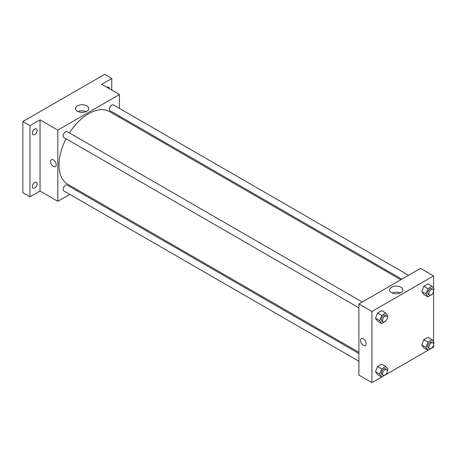 <?xml version="1.0" encoding="UTF-8"?>
<svg xmlns="http://www.w3.org/2000/svg" width="457" height="457" viewBox="0 0 457 457"><rect width="100%" height="100%" fill="white"/><g stroke="black" fill="none" stroke-linecap="round" stroke-linejoin="round"><path stroke-width="0.69" d="M69.83 194.362L57.816 201.297L40.039 191.032L29.962 196.847L22.85 192.745L22.85 121.568L104.642 74.348L111.754 78.455L111.754 90.086M77.547 189.906L76.53 190.495M34.703 187.981A3.353 1.937 -60 0 1 33.03 188.147A3.353 1.937 -60 0 1 32.516 185.456A3.353 1.937 -60 0 1 34.703 182.503A3.353 1.937 -60 0 1 36.377 182.337A3.353 1.937 -60 0 1 36.891 185.028A3.353 1.937 -60 0 1 34.703 187.981M34.703 134.547A3.353 1.937 -60 0 1 33.03 134.712A3.353 1.937 -60 0 1 32.516 132.022A3.353 1.937 -60 0 1 34.703 129.068A3.353 1.937 -60 0 1 36.377 128.903A3.353 1.937 -60 0 1 36.891 131.587A3.353 1.937 -60 0 1 34.703 134.547M40.039 191.032L40.039 119.86L29.962 125.675L22.85 121.568M29.962 196.847L29.962 125.675M57.816 201.297L57.816 130.125L40.039 119.86M57.816 130.125L119.454 94.536L101.677 84.271L111.754 78.455M77.427 111.274A6.632 3.827 180 0 1 75.485 108.566A6.632 3.827 180 0 1 82.117 104.739A6.632 3.827 180 0 1 88.749 108.566A6.632 3.827 180 0 1 84.654 112.102A6.632 3.827 180 0 1 77.427 111.274M106.989 87.338A3.353 1.937 -60 0 1 107.012 87.321A3.353 1.937 -60 0 1 108.686 87.156A3.353 1.937 -60 0 1 109.383 88.721M66.076 138.762A41.907 24.198 120 0 0 59.004 165.028A41.907 24.198 120 0 0 67.682 184.211L358.899 352.341M400.806 279.753L109.594 111.622A41.907 24.198 120 0 0 69.424 132.953M119.454 94.536L119.454 108.406M119.454 116.147L119.454 117.318M408.529 275.297L113.45 104.939A3.353 1.937 120 0 0 110.868 105.835A3.353 1.937 120 0 0 109.406 109.212A3.353 1.937 120 0 0 110.097 110.743L401.823 279.17M358.899 353.512L67.173 185.091A3.353 1.937 120 0 0 64.591 185.988A3.353 1.937 120 0 0 63.129 189.364A3.353 1.937 120 0 0 63.82 190.895L358.899 361.259M358.899 307.824L63.82 137.46A3.353 1.937 -60 0 1 63.82 133.593A3.353 1.937 -60 0 1 67.173 131.656L362.252 302.014M56.188 164.771A3.982 2.296 60 0 1 55.366 166.594A3.982 2.296 60 0 1 51.384 164.292A3.982 2.296 60 0 1 51.384 159.699A3.982 2.296 60 0 1 54.452 160.761A3.982 2.296 60 0 1 56.188 164.771M55.366 166.594A3.982 2.296 60 0 1 51.384 164.292A3.982 2.296 60 0 1 51.384 159.693M78.061 111.594A6.632 3.827 180 0 1 86.179 111.594M381.692 377.019L371.935 382.652L358.899 375.123L358.899 303.951L420.537 268.362L433.579 275.891L433.579 288.401M433.579 344.744L433.579 347.069L432.111 347.914M427.969 350.302L385.834 374.631M423.845 294.485L421.788 291.566L423.845 286.276L427.946 283.906L423.845 286.276L421.788 291.566L423.845 294.485L427.992 296.884L425.935 293.96L427.992 288.67L432.099 286.299L434.15 289.218L433.59 290.663M377.568 374.637L375.511 371.718L377.568 366.428L381.669 364.058L377.568 366.428L375.511 371.718L377.568 374.637L381.715 377.036L379.658 374.112L381.715 368.822L385.822 366.451L387.873 369.37L387.313 370.816M433.579 291.309L433.579 341.842M371.935 382.652L371.935 311.48L433.579 275.891M423.845 347.92L421.788 345.001L423.845 339.711L427.946 337.34L423.845 339.711L421.788 345.001L423.845 347.92L427.992 350.319L425.935 347.394L427.992 342.104L432.099 339.734L434.15 342.653L433.59 344.098M377.568 321.202L375.511 318.283L377.568 312.994L381.669 310.623L377.568 312.994L375.511 318.283L377.568 321.202L381.715 323.602L379.658 320.677L381.715 315.387L385.822 313.016L387.873 315.936L387.313 317.381M371.935 311.48L358.899 303.951M391.546 292.629A6.632 3.827 180 0 1 389.604 289.921A6.632 3.827 180 0 1 396.236 286.093A6.632 3.827 180 0 1 402.868 289.921A6.632 3.827 180 0 1 398.772 293.457A6.632 3.827 180 0 1 391.546 292.629M366.16 343.727A3.982 2.296 60 0 1 365.332 345.549A3.982 2.296 60 0 1 361.35 343.253A3.982 2.296 60 0 1 361.35 338.654A3.982 2.296 60 0 1 364.423 339.722A3.982 2.296 60 0 1 366.16 343.727M365.337 345.549A3.982 2.296 60 0 1 361.356 343.253A3.982 2.296 60 0 1 361.356 338.654M392.18 292.948A6.632 3.827 180 0 1 400.298 292.948M385.948 320.905L381.715 323.602M386.628 316.09L385.445 315.404A3.353 1.937 120 0 0 382.857 316.301A3.353 1.937 120 0 0 381.395 319.677A3.353 1.937 120 0 0 382.092 321.214L383.274 321.894A3.353 1.937 120 0 0 386.628 319.963A3.353 1.937 120 0 0 386.628 316.09A3.353 1.937 120 0 0 384.046 316.987A3.353 1.937 120 0 0 382.583 320.363A3.353 1.937 120 0 0 383.274 321.894M379.658 320.677L375.511 318.283M381.715 315.387L377.568 312.994M385.822 313.016L381.669 310.623M432.225 294.188L427.992 296.884M432.905 289.372L431.722 288.687A3.353 1.937 120 0 0 429.134 289.584A3.353 1.937 120 0 0 427.672 292.96A3.353 1.937 120 0 0 428.369 294.497L429.551 295.176A3.353 1.937 120 0 0 432.905 293.245A3.353 1.937 120 0 0 432.905 289.372A3.353 1.937 120 0 0 430.323 290.269A3.353 1.937 120 0 0 428.86 293.645A3.353 1.937 120 0 0 429.551 295.176M425.935 293.96L421.788 291.566M427.992 288.67L423.845 286.276M432.099 286.299L427.946 283.906M385.948 374.34L381.715 377.036M386.628 369.524L385.445 368.839A3.353 1.937 120 0 0 382.857 369.736A3.353 1.937 120 0 0 381.395 373.112A3.353 1.937 120 0 0 382.092 374.649L383.274 375.334A3.353 1.937 120 0 0 386.628 373.398A3.353 1.937 120 0 0 386.628 369.524A3.353 1.937 120 0 0 384.046 370.421A3.353 1.937 120 0 0 382.583 373.797A3.353 1.937 120 0 0 383.274 375.334M379.658 374.112L375.511 371.718M381.715 368.822L377.568 366.428M385.822 366.451L381.669 364.058M432.225 347.623L427.992 350.319M432.905 342.807L431.722 342.122A3.353 1.937 120 0 0 429.134 343.018A3.353 1.937 120 0 0 427.672 346.395A3.353 1.937 120 0 0 428.369 347.931L429.551 348.617A3.353 1.937 120 0 0 432.905 346.68A3.353 1.937 120 0 0 432.905 342.807A3.353 1.937 120 0 0 430.323 343.704A3.353 1.937 120 0 0 428.86 347.08A3.353 1.937 120 0 0 429.551 348.617M425.935 347.394L421.788 345.001M427.992 342.104L423.845 339.711M432.099 339.734L427.946 337.34"/></g></svg>
